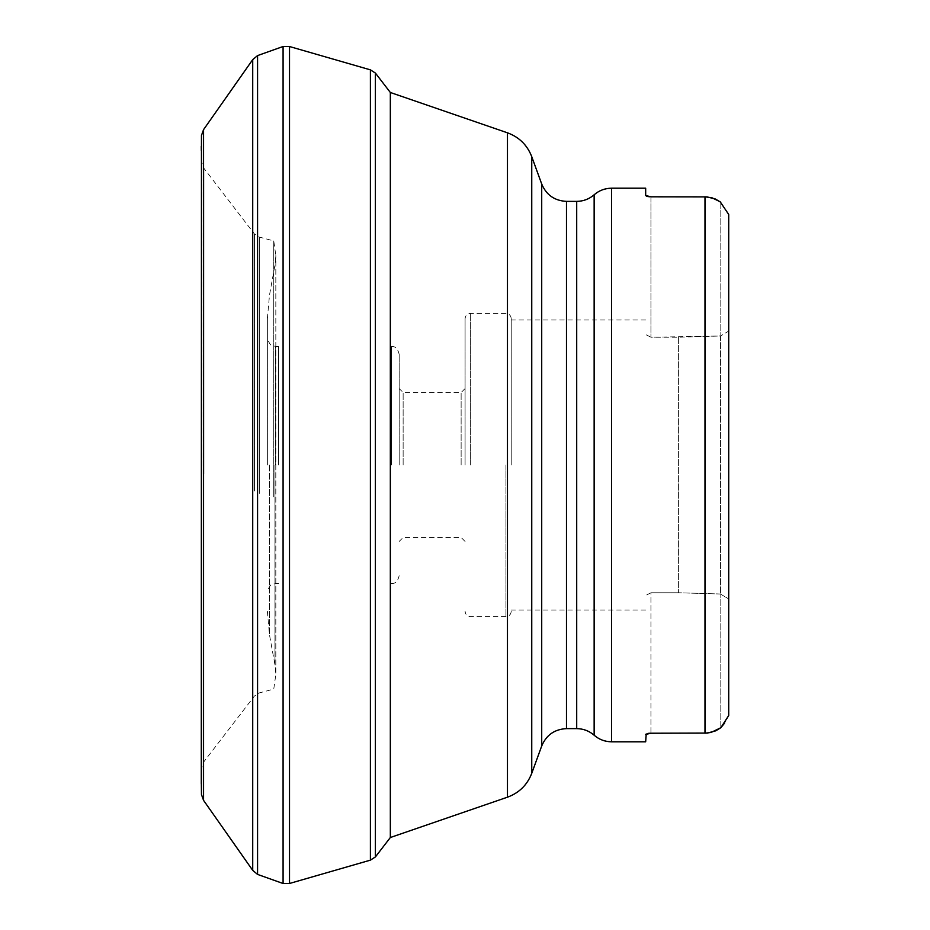<?xml version="1.0" encoding="UTF-8"?>
<svg xmlns="http://www.w3.org/2000/svg" width="930" height="930" viewBox="0 0 930 930"><rect width="100%" height="100%" fill="white"/><g stroke="black" fill="none" stroke-linecap="round" stroke-linejoin="round"><path stroke-width="0.7" stroke-dasharray="4.65 3.49" d="M678.621 337.23L678.621 592.77L678.621 337.23L720.587 335.986L720.587 594.014L720.587 335.986L650.942 337.23L645.676 334.533L650.942 337.23L678.621 337.23M720.587 594.014L678.621 592.77L720.587 594.014M720.808 202.263L720.808 335.742L720.808 202.263L728.713 214.47L728.713 715.53L724.54 723.203M728.713 331.068L728.713 715.53L728.713 214.47L728.713 331.068L720.587 335.986L728.713 331.068M390.333 92.477L390.333 837.523M645.676 195.521L645.676 188.197M647.989 196.579L648.71 196.683M649.582 196.765L650.942 196.811L650.942 337.23L650.942 196.811L704.987 196.811L704.987 733.189L650.942 733.189L650.942 592.77L645.676 595.467L650.942 592.77L678.621 592.77L650.942 592.77L650.942 733.189M649.582 733.235L648.71 733.317M647.989 733.421L647.245 733.572M645.676 741.803L645.676 734.479M511.221 465L511.221 318.688L511.221 465M465.081 465L465.081 318.688L465.081 465M403.132 465L403.132 392.507L403.132 465M461.129 465L461.129 392.507L461.129 465M399.179 465L399.179 354.272L399.179 465M720.808 727.737L720.808 594.258L720.808 727.737M720.808 594.258L728.713 598.932L720.808 594.258M391.425 465L391.425 346.367L391.425 465M273.757 496.887L273.757 240.905L273.757 496.887M267.363 465L267.363 318.699L267.363 465M278.593 465L278.593 346.367L278.593 465M507.466 132.816L507.466 797.184M531.751 773.318L531.751 156.682M541.713 184.024L541.713 745.976M566.486 728.632L566.486 201.368M576.705 201.368L576.705 728.632M611.58 741.803L611.58 188.197M470.359 465L470.359 313.41L470.359 465M505.943 465L505.943 616.59L505.943 465M594.142 194.777L594.142 609.999M375.395 856.937L375.395 73.063M370.396 860.145L370.396 69.855M289.509 883.477L289.509 46.523M283.08 883.5L283.08 46.5M257.564 874.409L257.564 55.591M252.716 870.364L252.716 59.636M203.554 800.358L203.554 129.642M201.461 794.534L201.461 135.466M201.729 473.951L201.729 162.25L201.729 473.951M203.926 474.021L203.926 168.295L203.926 474.021M254.436 491.017L254.436 233.976L254.436 491.017M259.365 493.353L259.365 237.104L259.365 493.353M269.491 465L269.491 634.865L269.491 465M274.978 465L274.978 665.055L274.978 465M275.28 465L275.28 346.367L275.28 465M645.676 320.001L511.221 320.001M645.676 609.999L511.221 609.999M511.221 318.688C510.884 315.456 509.117 313.701 505.943 313.41L470.359 313.41C467.186 313.701 465.43 315.456 465.081 318.688M511.221 611.312C510.884 614.544 509.117 616.299 505.943 616.59L470.359 616.59C467.186 616.299 465.43 614.544 465.081 611.312M465.081 388.554L461.129 392.507L403.132 392.507L399.179 388.554M465.081 541.446L461.129 537.494L403.132 537.494L399.179 541.446M391.425 346.367L393.006 346.565C393.03 347.018 396.843 345.495 399.179 354.272M391.425 583.633L393.006 583.436C393.03 582.982 396.843 584.505 399.179 575.728M201.287 783.583L201.287 146.417M267.363 318.699L269.491 295.136L274.978 264.945L275.826 255.518L273.757 240.905L259.365 237.104L254.436 233.976L203.926 168.295L201.729 162.25L201.322 150.462M267.363 611.301L269.491 634.865L274.978 665.055L275.826 674.483L275.826 255.518L275.826 674.483L273.757 689.095L259.365 692.897L254.436 696.024L203.926 761.705L201.729 767.75L201.322 779.538M278.593 346.367L275.28 346.367C273.769 345.088 271.514 349.517 267.363 338.462M278.593 583.633L275.28 583.633C273.769 584.912 271.514 580.483 267.363 591.538"/><path stroke-width="1.4" d="M724.54 723.203L720.843 727.702M720.808 727.737L728.713 715.53L728.713 214.47L720.111 201.74L712.02 197.799L704.987 196.811L704.987 733.189L711.078 732.456L720.808 727.737L715.763 730.817L707.451 733.073L649.582 733.235M646.211 733.921L645.676 741.803L611.58 741.803L611.58 188.197L645.676 188.197L645.676 195.521L650.942 196.811L707.044 196.893L715.368 199.008L720.808 202.263M390.333 837.523L390.333 92.477L375.395 73.063L375.395 856.937L390.333 837.523L507.466 797.184L507.466 132.816L390.333 92.477M645.676 195.521L646.71 196.277M647.245 196.428L647.989 196.579M648.71 196.683L649.582 196.765M648.71 733.317L647.989 733.421M645.676 734.479L650.942 733.189M531.751 156.682L531.751 773.318L541.713 745.976L541.713 184.024L531.751 156.682C527.252 145.068 519.161 137.117 507.466 132.816M594.142 609.999L594.142 735.223C589.132 730.899 583.319 728.702 576.705 728.632L576.705 201.368L566.486 201.368L566.486 728.632C554.594 729.225 546.34 735.002 541.713 745.976M611.58 741.803C604.965 741.733 599.153 739.536 594.142 735.223L594.142 194.777C589.132 199.101 583.319 201.299 576.705 201.368M370.396 860.145L289.509 883.477L289.509 46.523L370.396 69.855L370.396 860.145L375.395 856.937M283.08 46.5L283.08 883.5L257.564 874.409L257.564 55.591L283.08 46.5L289.509 46.523M257.564 55.591L252.716 59.636L252.716 870.364L257.564 874.409M252.716 59.636L203.554 129.642L203.554 800.358L201.461 794.534L201.322 779.538M203.554 129.642L201.461 135.466L201.461 794.534M576.705 728.632L566.486 728.632M566.486 201.368C554.594 200.775 546.34 194.998 541.713 184.024M507.466 797.184C519.161 792.883 527.252 784.932 531.751 773.318M611.58 188.197C604.965 188.267 599.153 190.464 594.142 194.777M370.396 69.855L375.395 73.063M289.509 883.477L283.08 883.5M252.716 870.364L203.554 800.358M201.461 135.466L201.287 783.583M201.322 150.462L201.287 146.417"/></g></svg>
